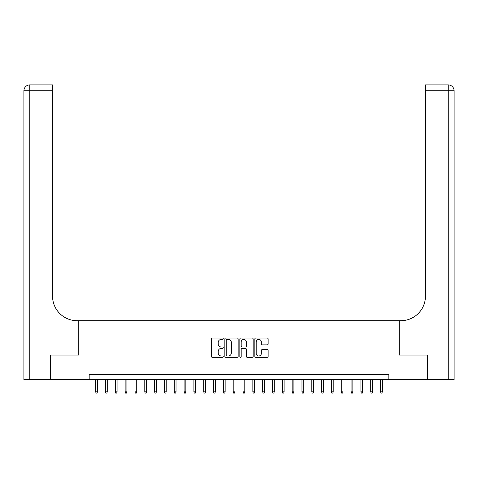 <?xml version="1.0" encoding="UTF-8"?>
<svg xmlns="http://www.w3.org/2000/svg" width="478" height="478" viewBox="0 0 478 478"><rect width="100%" height="100%" fill="white"/><g stroke="black" fill="none" stroke-linecap="round" stroke-linejoin="round"><path stroke-width="0.72" d="M223.28 338.735A0.675 0.675 0 0 0 222.605 338.06L212.363 338.06A0.962 0.962 0 0 0 211.396 339.027L211.396 356.385A0.962 0.962 0 0 0 212.363 357.347L222.605 357.347A0.675 0.675 0 0 0 223.28 356.672A0.675 0.675 0 0 0 222.605 355.996L221.278 355.996A3.083 3.083 0 0 1 218.195 352.913L218.195 351.467A3.083 3.083 0 0 1 221.278 348.378L222.605 348.378A0.675 0.675 0 0 0 223.28 347.703A0.675 0.675 0 0 0 222.605 347.028L221.278 347.028A3.083 3.083 0 0 1 218.195 343.945L218.195 342.499A3.083 3.083 0 0 1 221.278 339.41L222.605 339.41A0.675 0.675 0 0 0 223.28 338.735M267.184 344.859A0.962 0.962 0 0 0 268.146 343.897L268.146 339.027A0.962 0.962 0 0 0 267.184 338.06L255.802 338.06A0.962 0.962 0 0 0 254.84 339.027L254.84 356.385A0.962 0.962 0 0 0 255.802 357.347L267.184 357.347A0.962 0.962 0 0 0 268.146 356.385L268.146 350.499A0.962 0.962 0 0 0 267.184 349.538L262.314 349.538A0.962 0.962 0 0 0 261.346 350.499L261.346 353.415A2.581 2.581 0 0 1 258.771 355.996A2.581 2.581 0 0 1 256.19 353.415L256.19 341.991A2.581 2.581 0 0 1 258.771 339.41A2.581 2.581 0 0 1 261.346 341.991L261.346 343.897A0.962 0.962 0 0 0 262.314 344.859L267.184 344.859M89.183 379.634L50.62 379.634L50.62 355.07L78.864 355.07L78.864 320.69L399.136 320.69L399.136 355.07L427.38 355.07L427.38 379.634L388.817 379.634L388.817 374.722L89.183 374.722L89.183 379.634L388.817 379.634M238.158 339.027A0.962 0.962 0 0 0 237.19 338.06L225.813 338.06A0.962 0.962 0 0 0 224.851 339.027L224.851 356.385A0.962 0.962 0 0 0 225.813 357.347L237.19 357.347A0.962 0.962 0 0 0 238.158 356.385L238.158 339.027M240.81 338.06L252.187 338.06A0.962 0.962 0 0 1 253.149 339.027L253.149 356.385A0.962 0.962 0 0 1 252.187 357.347L247.317 357.347A0.962 0.962 0 0 1 246.355 356.385L246.355 349.346A0.962 0.962 0 0 0 245.387 348.378L242.161 348.378A0.962 0.962 0 0 0 241.193 349.346L241.193 356.672A0.675 0.675 0 0 1 240.518 357.347A0.675 0.675 0 0 1 239.842 356.672L239.842 339.027A0.962 0.962 0 0 1 240.81 338.06M226.877 339.41A0.675 0.675 0 0 0 226.202 340.085L226.202 355.321A0.675 0.675 0 0 0 226.877 355.996L228.275 355.996A3.083 3.083 0 0 0 231.358 352.913L231.358 342.499A3.083 3.083 0 0 0 228.275 339.41L226.877 339.41M246.355 342.039A2.581 2.581 0 0 0 243.774 339.458A2.581 2.581 0 0 0 241.193 342.039L241.193 346.066A0.962 0.962 0 0 0 242.161 347.028L245.387 347.028A0.962 0.962 0 0 0 246.355 346.066L246.355 342.039M97.434 391.817L97.04 393.089L96.06 393.089L95.666 391.817L97.434 391.817L97.434 379.634M95.666 391.817L95.666 379.634M50.327 355.07L78.768 355.07L78.768 320.69L77.095 320.69A24.563 24.563 0 0 1 52.538 296.127L52.538 90.802L29.797 90.802L29.797 379.634L50.327 379.634L50.327 355.07M29.797 379.634L23.9 379.634L23.9 90.802A5.897 5.897 0 0 1 29.797 84.911L52.538 84.911L52.538 90.802M52.538 84.911L29.797 84.911A5.897 5.897 0 0 0 23.9 90.802L29.797 90.802L29.797 84.911M77.095 320.69A24.563 24.563 0 0 1 52.538 296.127M448.203 379.634L448.203 84.911A5.897 5.897 0 0 1 454.1 90.802L454.1 379.634L427.673 379.634L427.673 355.07L399.232 355.07L399.232 320.69L400.905 320.69A24.563 24.563 0 0 0 425.462 296.127L425.462 84.911L448.203 84.911L425.462 84.911M400.905 320.69A24.563 24.563 0 0 0 425.462 296.127M107.257 391.817L106.863 393.089L105.883 393.089L105.489 391.817L107.257 391.817L107.257 379.634M105.489 391.817L105.489 379.634M117.08 391.817L116.692 393.089L115.706 393.089L115.312 391.817L117.08 391.817L117.08 379.634M115.312 391.817L115.312 379.634M126.909 391.817L126.515 393.089L125.529 393.089L125.14 391.817L126.909 391.817L126.909 379.634M125.14 391.817L125.14 379.634M136.732 391.817L136.338 393.089L135.358 393.089L134.963 391.817L136.732 391.817L136.732 379.634M134.963 391.817L134.963 379.634M146.555 391.817L146.16 393.089L145.181 393.089L144.786 391.817L146.555 391.817L146.555 379.634M144.786 391.817L144.786 379.634M156.378 391.817L155.983 393.089L155.003 393.089L154.609 391.817L156.378 391.817L156.378 379.634M154.609 391.817L154.609 379.634M166.201 391.817L165.812 393.089L164.826 393.089L164.432 391.817L166.201 391.817L166.201 379.634M164.432 391.817L164.432 379.634M176.029 391.817L175.635 393.089L174.649 393.089L174.261 391.817L176.029 391.817L176.029 379.634M174.261 391.817L174.261 379.634M185.852 391.817L185.458 393.089L184.478 393.089L184.084 391.817L185.852 391.817L185.852 379.634M184.084 391.817L184.084 379.634M195.675 391.817L195.281 393.089L194.301 393.089L193.907 391.817L195.675 391.817L195.675 379.634M193.907 391.817L193.907 379.634M205.498 391.817L205.104 393.089L204.124 393.089L203.73 391.817L205.498 391.817L205.498 379.634M203.73 391.817L203.73 379.634M215.321 391.817L214.933 393.089L213.947 393.089L213.552 391.817L215.321 391.817L215.321 379.634M213.552 391.817L213.552 379.634M225.15 391.817L224.756 393.089L223.77 393.089L223.381 391.817L225.15 391.817L225.15 379.634M223.381 391.817L223.381 379.634M234.973 391.817L234.579 393.089L233.599 393.089L233.204 391.817L234.973 391.817L234.973 379.634M233.204 391.817L233.204 379.634M244.796 391.817L244.401 393.089L243.422 393.089L243.027 391.817L244.796 391.817L244.796 379.634M243.027 391.817L243.027 379.634M254.619 391.817L254.23 393.089L253.244 393.089L252.85 391.817L254.619 391.817L254.619 379.634M252.85 391.817L252.85 379.634M264.448 391.817L264.053 393.089L263.067 393.089L262.679 391.817L264.448 391.817L264.448 379.634M262.679 391.817L262.679 379.634M274.27 391.817L273.876 393.089L272.896 393.089L272.502 391.817L274.27 391.817L274.27 379.634M272.502 391.817L272.502 379.634M284.093 391.817L283.699 393.089L282.719 393.089L282.325 391.817L284.093 391.817L284.093 379.634M282.325 391.817L282.325 379.634M293.916 391.817L293.522 393.089L292.542 393.089L292.148 391.817L293.916 391.817L293.916 379.634M292.148 391.817L292.148 379.634M303.739 391.817L303.351 393.089L302.365 393.089L301.971 391.817L303.739 391.817L303.739 379.634M301.971 391.817L301.971 379.634M313.568 391.817L313.174 393.089L312.188 393.089L311.799 391.817L313.568 391.817L313.568 379.634M311.799 391.817L311.799 379.634M323.391 391.817L322.997 393.089L322.017 393.089L321.622 391.817L323.391 391.817L323.391 379.634M321.622 391.817L321.622 379.634M333.214 391.817L332.819 393.089L331.84 393.089L331.445 391.817L333.214 391.817L333.214 379.634M331.445 391.817L331.445 379.634M343.037 391.817L342.642 393.089L341.662 393.089L341.268 391.817L343.037 391.817L343.037 379.634M341.268 391.817L341.268 379.634M352.86 391.817L352.471 393.089L351.485 393.089L351.091 391.817L352.86 391.817L352.86 379.634M351.091 391.817L351.091 379.634M362.688 391.817L362.294 393.089L361.308 393.089L360.92 391.817L362.688 391.817L362.688 379.634M360.92 391.817L360.92 379.634M372.511 391.817L372.117 393.089L371.137 393.089L370.743 391.817L372.511 391.817L372.511 379.634M370.743 391.817L370.743 379.634M382.334 391.817L381.94 393.089L380.96 393.089L380.566 391.817L382.334 391.817L382.334 379.634M380.566 391.817L380.566 379.634M454.1 90.802L425.462 90.802"/></g></svg>
